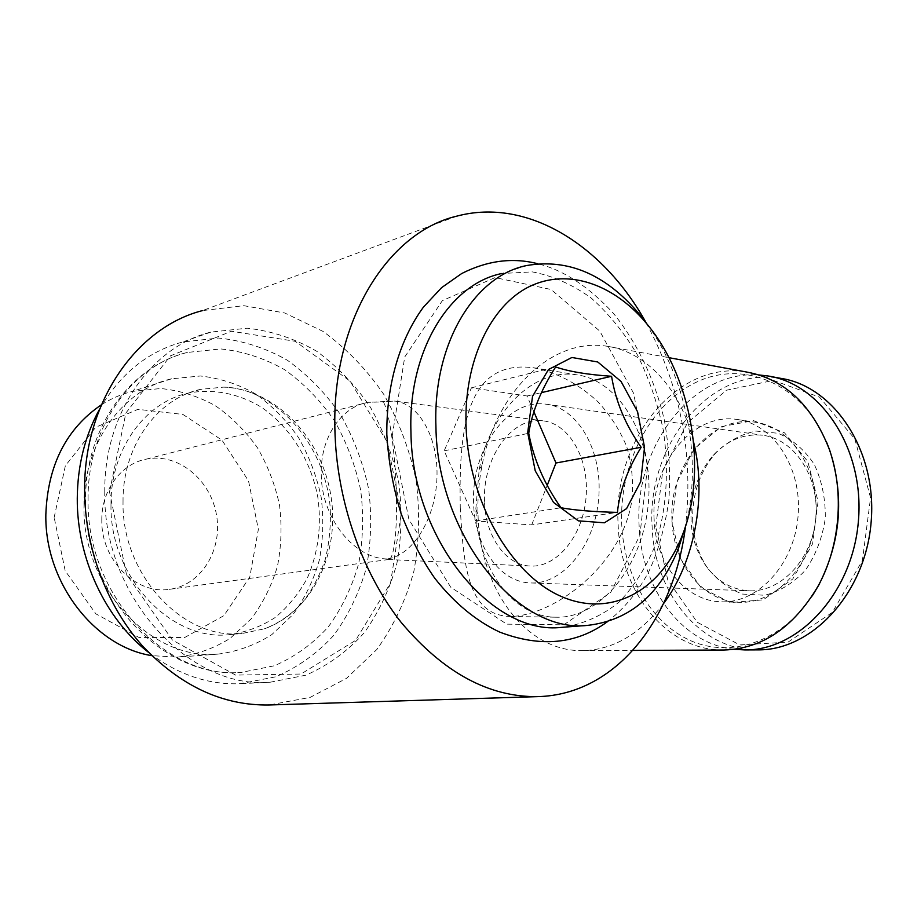 <?xml version="1.0" encoding="UTF-8"?>
<svg xmlns="http://www.w3.org/2000/svg" width="917" height="917" viewBox="0 0 917 917"><rect width="100%" height="100%" fill="white"/><g stroke="black" fill="none" stroke-linecap="round" stroke-linejoin="round"><path stroke-width="0.69" stroke-dasharray="4.58 3.44" d="M484.531 501.427C482.296 458.58 511.526 416.375 542.807 420.811C568.769 423.299 589.471 458.34 586.089 497.129C583.052 535.941 556.848 567.474 530.805 566.064C505.554 565.571 485.219 535.906 484.531 501.427M396.362 494.183C395.491 455.577 389.736 412.627 383.329 401.91L394.768 401.084C419.195 403.377 438.945 438.452 436.893 479.247C435.105 520.031 411.916 555.977 387.123 558.934L388.499 559.519C394.115 559.886 397.336 529.992 396.362 494.183M475.877 508.637L479.19 469.412C489.907 412.73 532.685 368.061 576.369 374.778C619.17 379.902 654.004 437.615 648.422 502.161C643.333 566.752 599.443 618.551 556.332 617.21C512.076 617.324 477.172 566.809 475.9 509.233L475.877 508.637M460.254 507.422C463.498 567.634 468.312 615.204 510.058 616.465C553.054 616.201 621.611 566.236 631.79 500.865C633.658 482.182 631.916 463.968 626.575 446.235C619.399 429.328 609.713 414.381 597.54 401.371C577.504 383.18 556 371.97 533.018 367.717C464.059 359.017 458.936 434.91 460.254 507.422M663.518 603.661C639.745 634.404 612.716 650.061 582.444 650.646C524.581 651.655 479.591 587.006 478.032 514.471L478.009 513.726C477.516 497.392 478.88 481.207 482.101 465.171C495.558 393.771 550.624 336.654 607.593 346.328C645.728 351.841 681.056 388.911 693.596 442.12M723.926 650.015C666.029 651.047 619.984 591.27 618.127 524.203C612.625 441.753 676.219 359.556 746.897 372.084M812.256 595.924C781.754 641.934 730.952 658.452 690.914 640.788C650.749 623.101 623.95 575.612 621.715 524.169C619.124 464.862 649.545 404.454 696.324 382.217C742.85 359.659 801.229 382.687 826.32 441.501M654.142 519.687C650.417 465.549 691.842 412.455 736.89 419.436C773.054 423.608 802.318 467.544 798.099 515.881C794.328 564.264 758.21 603.18 721.817 601.804C685.263 601.529 655.517 563.416 654.142 519.687M672.058 521.108C668.287 467.578 709.655 415.149 754.645 422.129C790.741 426.313 819.97 469.745 815.809 517.475C812.084 565.25 776.091 603.673 739.755 602.309C703.247 602.033 673.479 564.333 672.058 521.108M671.909 521.314L676.78 482.457L694.18 448.849L721.289 426.669L753.442 420.616L784.482 432.79L807.843 461.606L818.067 501.473L812.622 543.735L792.746 579.005L763.139 599.856L730.345 602.584L701.001 587.591L680.403 558.591L671.909 521.314M734.196 649.339C681.102 643.619 641.132 587.591 639.126 525.773C634.025 447.977 691.418 369.769 759.081 374.973M757.981 649.866C700.267 650.898 654.108 592.405 652.136 526.736C646.485 445.994 709.976 365.757 780.436 378.297M655.815 526.61L662.727 471.132L687.486 422.794L726.47 390.218L773.409 380.406L819.534 397.153L854.839 438.968L870.565 497.851L862.393 560.539L832.349 612.384L788.024 642.141L739.721 644.926L697.207 622.242L667.794 580.025L655.815 526.61M692.69 521.67C691.876 494.813 699.591 471.865 715.833 452.838C727.72 441.398 741.096 434.131 755.986 431.059L778.12 433.294C792.426 439.381 804.45 449.708 814.204 464.289C821.919 480.806 825.609 498.848 825.277 518.403C822.389 537.775 815.786 555.026 805.447 570.145C793.434 583.063 779.863 591.431 764.732 595.259L742.506 594.078C728.316 588.771 716.303 579.555 706.445 566.454C698.181 553.329 693.584 538.405 692.69 521.67M456.987 216.091L202.451 310.611L243.762 305.67L284.728 312.984L322.979 331.381C346.546 348.54 366.892 369.666 384.028 394.746C398.964 421.488 409.658 450.029 416.123 480.37C419.997 511.113 419.252 541.397 413.899 571.211C405.899 600.119 393.531 626.219 376.818 649.511L346.557 678.328L310.061 697.424L269.185 704.978M646.141 322.818C680.712 386.917 693.802 455.004 685.412 527.057M647.459 324.641C686.764 378.87 702.307 460.196 685.962 524.879M526.736 265.529L501.908 273.495L532.341 271.89C552.859 275.845 572.437 284.522 591.075 297.933C608.739 313.671 624.168 332.63 637.361 354.845C648.995 378.389 657.615 403.388 663.22 429.832C669.318 469.836 666.682 509.818 655.323 544.962C646.221 567.279 634.174 586.295 619.204 601.999C602.744 615.296 584.427 623.686 564.219 627.148M392.224 436.079L404.718 357.011L442.361 300.627L495.1 277.587L551.071 289.497L599.787 331.094L633.59 393.244L647.677 465.16L639.906 535.402L610.745 592.313L563.852 624.798L506.734 624.156L450.717 587.201L408.936 519.538L392.224 436.079M109.524 491.867L125.904 412.994L170.459 355.83L231.451 331.255L295.263 341.307L350.007 381.094L387.112 441.822L401.359 512.89L390.55 582.948L355.578 640.375L300.959 674.041L235.554 675.084L172.419 640.066L126.431 574.18L109.524 491.867M104.767 492.039C103.896 413.12 151.741 346.271 210.887 332.103L247.12 328.194C271.501 330.854 294.689 338.533 316.663 351.245C337.399 366.445 355.326 385.129 370.457 407.308C383.638 430.967 393.095 456.219 398.815 483.076C402.242 510.288 401.6 537.075 396.878 563.451C389.828 589.012 378.973 612.075 364.29 632.661C347.612 651.253 328.126 665.433 305.831 675.187L270.137 682.225C189.727 689.699 102.75 596.921 104.767 492.039M99.575 409.177C120.219 373.827 147.878 351.452 182.54 342.03L218.429 338.029C242.604 340.505 265.575 347.91 287.353 360.232C307.894 374.996 325.65 393.198 340.62 414.828C353.664 437.913 362.994 462.592 368.6 488.853C371.935 515.457 371.225 541.672 366.456 567.474C359.384 592.485 348.517 615.055 333.88 635.194C317.271 653.385 297.899 667.255 275.765 676.803L240.357 683.692C208.17 685.01 177.52 674.534 148.405 652.285M88.089 499.249C87.367 426.99 132.002 365.413 187.343 352.449L220.733 348.93C243.211 351.326 264.589 358.295 284.878 369.838C304.02 383.638 320.572 400.66 334.533 420.88C346.706 442.452 355.418 465.515 360.656 490.068C363.785 514.941 363.121 539.437 358.685 563.542C352.094 586.914 341.984 607.994 328.366 626.815C312.915 643.814 294.907 656.79 274.355 665.776L241.48 672.379C166.539 679.726 86.083 595.053 88.089 499.249M123.027 502.115C122.27 446.35 157.128 398.482 200.685 389.347L223.565 387.134C275.306 389.083 321.237 437.455 330.728 494.71C340.608 551.908 312.949 611.524 264.463 628.798L242.008 633.521C183.858 640.467 121.663 575.498 123.027 502.115M110.991 504.797C110.292 449.639 145.001 402.208 188.386 393.084C213.168 388.418 238.535 393.485 261.001 406.965C290.104 426.783 310.84 460.196 317.821 497.197C321.718 525.728 318.268 552.573 307.482 577.733C299.08 593.31 288.385 606.527 275.375 617.382C261.288 626.54 245.916 632.306 229.261 634.679C171.353 641.579 109.559 577.366 110.991 504.797M83.974 505.806C83.344 443.312 122.672 389.702 171.639 378.79L200.399 375.993C219.759 378.113 238.179 384.108 255.683 393.989C272.2 405.807 286.505 420.376 298.587 437.707C309.109 456.207 316.629 476.003 321.145 497.083C323.804 518.449 323.197 539.494 319.311 560.207C313.568 580.266 304.799 598.377 293.004 614.539L271.81 634.61C255.442 645.052 237.583 651.54 218.223 654.085C152.394 661.226 82.186 588.313 83.974 505.806M101.374 404.798C111.14 398.563 121.48 394.092 132.38 391.399L160.716 388.521C179.789 390.459 197.946 396.144 215.174 405.601C231.451 416.937 245.527 430.967 257.402 447.679C267.741 465.549 275.111 484.68 279.502 505.072C282.058 525.75 281.381 546.119 277.461 566.179C271.707 585.619 262.973 603.157 251.258 618.815L230.259 638.266C214.074 648.388 196.433 654.692 177.359 657.168L151.752 655.632M54.16 517.417L65.359 465.767L95.723 427.242L137.928 409.349L182.873 414.415L221.96 440.126L248.53 480.921L258.365 529.338L249.791 577.045L223.897 615.639L184.626 637.544L138.903 637.418L95.872 613.851L65.187 570.81L54.16 517.417M101.81 520.203C101.409 490.022 121.342 463.601 146.514 459.085C178.081 452.666 210.83 479.843 216.527 515.148C222.774 550.372 200.64 586.02 168.568 589.436C135.59 594.308 100.95 559.508 101.81 520.203M533.866 411.756L527.069 395.984L471.441 387.822L444.172 450.843L475.614 520.959L531.688 524.914L617.405 512.385M475.614 520.959L561.021 507.754M531.688 524.914L547.197 485.38M527.069 395.984L541.42 392.636M471.441 387.822L555.645 366.96M444.172 450.843L528.731 433.271M473.63 503.25C470.925 450.568 506.941 398.402 545.787 404.156C577.435 407.423 602.859 450.35 598.709 498.069C594.961 545.821 562.809 584.438 531.012 582.948C499.559 582.57 474.444 545.753 473.63 503.25M691.04 520.764C690.272 495.329 697.562 473.619 712.922 455.634C727.124 440.275 743.595 433.466 762.371 435.22C793.973 438.693 819.477 476.359 815.866 517.612C812.645 558.912 781.284 592.21 749.51 590.812C730.689 589.677 715.535 580.438 704.038 563.107C696.221 550.716 691.888 536.605 691.04 520.764M387.123 558.934C353.962 558.591 321.294 517.841 321.248 474.204C320.171 437.902 341.147 406.873 367.946 402.334L383.329 401.91M388.384 559.519L530.805 566.064M146.514 459.085L367.946 402.334L394.768 401.084L542.807 420.811M510.058 616.476L556.332 617.21M533.029 367.671L576.369 374.778M475.9 509.233L478.032 514.471M479.19 469.412L482.101 465.171M582.444 650.646L632.913 650.417M607.593 346.328L668.963 357.676M721.817 601.804L739.755 602.309M736.89 419.436L754.645 422.129M767.621 375.924L771.495 376.635M607.18 621.886C624.282 608.682 638.255 591.729 649.087 571.016C658.051 551.61 664.607 528.387 668.78 501.335C670.636 474.307 669.158 447.198 664.321 419.975C654.91 380.028 637.498 343.164 613.519 313.465C588.691 286.551 563.462 269.988 537.809 263.752M210.887 332.103L182.54 342.03M270.137 682.225L240.357 683.692M187.343 352.449C129.286 366.594 84.754 429.454 85.59 500.705C83.676 594.663 162.917 679.279 241.48 672.379M223.565 387.134C272.36 387.673 323.999 440.378 330.131 506.539C331.071 524.914 329.409 542.704 325.134 559.909C319.059 576.793 311.769 590.651 303.252 601.46C292.053 614.103 279.123 623.216 264.463 628.798M200.685 389.347L188.386 393.084M242.008 633.521L229.261 634.679M171.639 378.79L132.38 391.399M218.223 654.085L177.359 657.168M531.012 582.948L749.51 590.812M545.787 404.156L762.371 435.22M704.038 563.107L706.445 566.454M712.922 455.634L715.833 452.838M388.499 559.519L168.568 589.436"/><path stroke-width="1.38" d="M693.596 442.12C707.11 496.177 694.513 562.522 663.518 603.661M668.963 357.676L746.897 372.084C784.413 379.099 811.866 404.798 829.255 449.181C844.637 492.051 840.144 546.44 817.907 586.422C793.446 627.606 762.119 648.812 723.926 650.015L632.913 650.417M826.32 441.501L829.77 450.407C844.557 496.808 840.832 541.787 818.617 585.355L812.256 595.924M759.081 374.973L767.621 375.924C820.933 383.524 864.674 448.608 858.427 520.753C852.741 592.955 798.867 650.543 744.971 649.924L734.196 649.339M771.495 376.635L780.436 378.297C833.679 385.908 877.34 450.442 871.15 521.911C865.522 593.425 811.809 650.474 757.981 649.866L744.971 649.924M685.412 527.057C674.121 618.539 616.453 694.364 538.302 696.611L269.185 704.978C222.51 705.758 180.076 685.847 141.906 645.27C106.418 605.082 84.708 547.082 84.628 490.068C83.814 401.749 136.988 327.231 202.451 310.611M538.302 696.611C489.174 697.447 443.427 672.677 401.073 622.276C361.653 572.265 336.401 499.88 334.9 429.557C331.828 320.388 388.097 232.081 456.987 216.091C528.009 197.212 603.856 246.111 646.141 322.818M527.688 432.698L532.536 396.339L548.504 369.517L571.91 357.481L597.758 361.986L621.038 381.449L637.579 411.767L644.536 447.301L640.708 481.677L626.575 508.614L604.463 522.793L578.375 520.845L553.513 502.413L535.23 470.834L527.688 432.698M561.021 507.754C544.515 484.371 533.751 459.543 528.731 433.271C532.009 412.054 540.984 389.954 555.645 366.96C569.067 371.58 587.717 374.686 611.582 376.279C615.639 401.371 625.497 425.041 641.155 447.29C627.515 469.424 619.594 491.122 617.405 512.385C593.322 511.789 574.535 510.242 561.021 507.754M466.019 424.984C464.059 360.771 490.813 305.579 529.155 286.7C567.623 267.798 613.416 283.995 645.946 322.807C692.175 376.956 708.176 471.51 682.03 536.021C660.928 590.135 611.501 618.505 561.101 596.382C510.758 574.684 468.106 500.544 466.019 424.984M685.962 524.879L678.397 548.687C659.61 594.984 629.36 620.545 587.637 625.371C517.899 634.002 437.054 535.608 435.919 426.164C432.87 343.371 474.548 275.811 526.736 265.529C568.082 258.434 605.346 274.298 638.53 313.133L647.459 324.641M564.219 627.148L561.789 627.343C492.085 635.871 411.802 539.334 410.942 431.838C408.099 350.489 449.766 283.88 501.908 273.495M148.405 652.285C105.524 618.986 76.845 558.315 77.269 498.516C77.544 465.435 84.983 435.655 99.575 409.177M151.752 655.632C94.806 646.794 44.497 582.49 45.85 514.46C47.707 465.309 66.207 428.755 101.374 404.798M547.197 485.38L555.977 463.005L641.155 447.29M541.42 392.636L611.582 376.279M555.977 463.005L533.866 411.756M829.77 450.407L829.255 449.181M818.617 585.355L817.907 586.422M645.946 322.807L638.53 313.133M682.03 536.021L678.397 548.687M587.637 625.371L561.789 627.343M537.809 263.752C512.741 257.264 487.363 260.531 461.687 273.541L441.616 287.64L423.448 307.103C399.652 339.531 386.321 385.14 386.825 434.463C388.418 461.182 393.106 487.397 400.912 513.084C410.713 538.371 422.026 560.127 434.841 578.34C454.362 603.019 475.98 620.947 499.708 632.1C540.629 647.654 576.449 644.25 607.18 621.886"/></g></svg>
